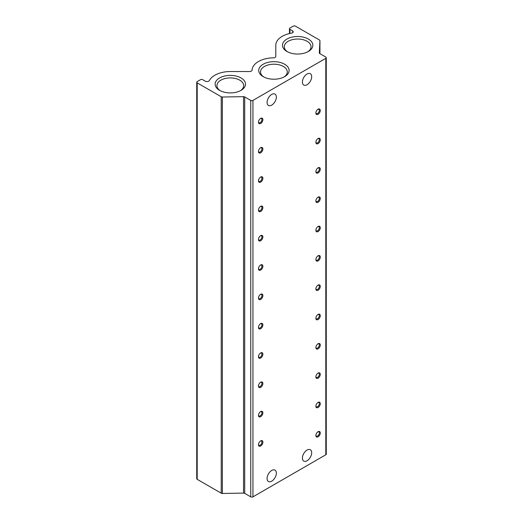 <?xml version="1.0" encoding="UTF-8"?>
<svg xmlns="http://www.w3.org/2000/svg" width="523" height="523" viewBox="0 0 523 523"><rect width="100%" height="100%" fill="white"/><g stroke="black" fill="none" stroke-linecap="round" stroke-linejoin="round"><path stroke-width="0.78" d="M307.04 74.018A6.557 3.785 -60 0 1 310.316 73.691A6.557 3.785 -60 0 1 311.322 78.947A6.557 3.785 -60 0 1 307.04 84.726A6.557 3.785 -60 0 1 303.758 85.046A6.557 3.785 -60 0 1 302.752 79.797A6.557 3.785 -60 0 1 307.04 74.018M292.703 32.655L292.703 30.942A2.53 1.458 180 0 1 293.187 31.798A2.53 1.458 180 0 1 291.677 33.132A21.855 12.617 0 0 0 275.798 45.272L275.798 56.399A2.497 1.445 180 0 1 273.634 57.831A21.855 12.617 0 0 0 252.066 70.285A2.497 1.445 180 0 1 249.589 71.533L230.316 71.533A21.855 12.617 0 0 0 209.292 80.699A2.53 1.458 180 0 1 205.487 81.294L202.715 79.686A1.562 0.902 180 0 0 200.505 79.686L197.197 81.601A1.562 0.902 180 0 0 196.74 82.235A1.562 0.902 180 0 0 197.197 82.876L221.229 96.748A1.562 0.902 180 0 0 222.373 97.017L243.548 96.657A1.562 0.902 180 0 1 244.699 96.918L250.739 100.403L250.739 496.85A1.562 0.902 0 0 0 252.942 496.85L325.803 454.781A1.562 0.902 0 0 0 326.26 454.147L326.26 57.7A1.562 0.902 180 0 1 325.803 58.334L252.942 100.403A1.562 0.902 180 0 1 250.739 100.403M271.712 94.415A6.557 3.785 -60 0 1 274.993 94.088A6.557 3.785 -60 0 1 275.994 99.344A6.557 3.785 -60 0 1 271.712 105.123A6.557 3.785 -60 0 1 268.436 105.443A6.557 3.785 -60 0 1 267.43 100.187A6.557 3.785 -60 0 1 271.712 94.415M307.04 450.068A6.557 3.785 -60 0 1 310.316 449.741A6.557 3.785 -60 0 1 311.322 454.997A6.557 3.785 -60 0 1 307.04 460.776A6.557 3.785 -60 0 1 303.758 461.103A6.557 3.785 -60 0 1 302.752 455.847A6.557 3.785 -60 0 1 307.04 450.068M271.712 470.465A6.557 3.785 -60 0 1 274.993 470.138A6.557 3.785 -60 0 1 275.994 475.394A6.557 3.785 -60 0 1 271.712 481.173A6.557 3.785 -60 0 1 268.436 481.493A6.557 3.785 -60 0 1 267.43 476.244A6.557 3.785 -60 0 1 271.712 470.465M260.67 118.375L260.67 118.375A3.125 1.804 -60 0 1 262.879 119.649A3.125 1.804 -60 0 1 260.67 123.474A3.125 1.804 -60 0 1 258.467 122.199A3.125 1.804 -60 0 1 260.67 118.375L260.67 118.375M258.48 121.898A2.445 1.412 120 0 0 258.97 122.768A2.445 1.412 120 0 0 260.192 122.65A2.445 1.412 120 0 0 261.794 120.493A2.445 1.412 120 0 0 261.415 118.531A2.445 1.412 120 0 0 260.421 118.538M260.67 147.695L260.67 147.695A3.125 1.804 -60 0 1 262.879 148.97A3.125 1.804 -60 0 1 260.67 152.794A3.125 1.804 -60 0 1 258.467 151.52A3.125 1.804 -60 0 1 260.67 147.695L260.67 147.695M258.48 151.219A2.445 1.412 120 0 0 258.97 152.088A2.445 1.412 120 0 0 260.192 151.964A2.445 1.412 120 0 0 261.794 149.813A2.445 1.412 120 0 0 261.415 147.852A2.445 1.412 120 0 0 260.421 147.859M260.67 177.016L260.67 177.016A3.125 1.804 -60 0 1 262.879 178.291A3.125 1.804 -60 0 1 260.67 182.115A3.125 1.804 -60 0 1 258.467 180.84A3.125 1.804 -60 0 1 260.67 177.016L260.67 177.016M258.48 180.54A2.445 1.412 120 0 0 258.97 181.409A2.445 1.412 120 0 0 260.192 181.285A2.445 1.412 120 0 0 261.794 179.128A2.445 1.412 120 0 0 261.415 177.173A2.445 1.412 120 0 0 260.421 177.179M260.67 206.337L260.67 206.337A3.125 1.804 -60 0 1 262.879 207.611A3.125 1.804 -60 0 1 260.67 211.436A3.125 1.804 -60 0 1 258.467 210.161A3.125 1.804 -60 0 1 260.67 206.337L260.67 206.337M258.48 209.86A2.445 1.412 120 0 0 258.97 210.73A2.445 1.412 120 0 0 260.192 210.606A2.445 1.412 120 0 0 261.794 208.448A2.445 1.412 120 0 0 261.415 206.487A2.445 1.412 120 0 0 260.421 206.5M260.67 235.657L260.67 235.651A3.125 1.804 -60 0 1 262.879 236.926A3.125 1.804 -60 0 1 260.67 240.75A3.125 1.804 -60 0 1 258.467 239.475A3.125 1.804 -60 0 1 260.67 235.657A3.125 1.804 -60 0 1 260.67 235.651M258.48 239.174A2.445 1.412 120 0 0 258.97 240.044A2.445 1.412 120 0 0 260.192 239.926A2.445 1.412 120 0 0 261.794 237.769A2.445 1.412 120 0 0 261.415 235.808A2.445 1.412 120 0 0 260.421 235.814M260.67 264.971L260.67 264.971A3.125 1.804 -60 0 1 262.879 266.246A3.125 1.804 -60 0 1 260.67 270.071A3.125 1.804 -60 0 1 258.467 268.796A3.125 1.804 -60 0 1 260.67 264.971L260.67 264.971M258.48 268.495A2.445 1.412 120 0 0 258.97 269.365A2.445 1.412 120 0 0 260.192 269.247A2.445 1.412 120 0 0 261.794 267.09A2.445 1.412 120 0 0 261.415 265.128A2.445 1.412 120 0 0 260.421 265.135M260.67 294.292L260.67 294.292A3.125 1.804 -60 0 1 262.879 295.567A3.125 1.804 -60 0 1 260.67 299.391A3.125 1.804 -60 0 1 258.467 298.117A3.125 1.804 -60 0 1 260.67 294.292L260.67 294.292M258.48 297.816A2.445 1.412 120 0 0 258.97 298.685A2.445 1.412 120 0 0 260.192 298.561A2.445 1.412 120 0 0 261.794 296.41A2.445 1.412 120 0 0 261.415 294.449A2.445 1.412 120 0 0 260.421 294.456M260.67 323.613L260.67 323.613A3.125 1.804 -60 0 1 262.879 324.888A3.125 1.804 -60 0 1 260.67 328.712A3.125 1.804 -60 0 1 258.467 327.437A3.125 1.804 -60 0 1 260.67 323.613L260.67 323.613M258.48 327.137A2.445 1.412 120 0 0 258.97 328.006A2.445 1.412 120 0 0 260.192 327.882A2.445 1.412 120 0 0 261.794 325.724A2.445 1.412 120 0 0 261.415 323.77A2.445 1.412 120 0 0 260.421 323.776M260.67 352.933L260.67 352.933A3.125 1.804 -60 0 1 262.879 354.208A3.125 1.804 -60 0 1 260.67 358.033A3.125 1.804 -60 0 1 258.467 356.758A3.125 1.804 -60 0 1 260.67 352.933L260.67 352.933M258.48 356.451A2.445 1.412 120 0 0 258.97 357.32A2.445 1.412 120 0 0 260.192 357.202A2.445 1.412 120 0 0 261.794 355.045A2.445 1.412 120 0 0 261.415 353.084A2.445 1.412 120 0 0 260.421 353.097M260.67 382.248L260.67 382.248A3.125 1.804 -60 0 1 262.879 383.522A3.125 1.804 -60 0 1 260.67 387.347A3.125 1.804 -60 0 1 258.467 386.072A3.125 1.804 -60 0 1 260.67 382.248L260.67 382.248M258.48 385.771A2.445 1.412 120 0 0 258.97 386.641A2.445 1.412 120 0 0 260.192 386.523A2.445 1.412 120 0 0 261.794 384.366A2.445 1.412 120 0 0 261.415 382.405A2.445 1.412 120 0 0 260.421 382.411M260.67 411.568L260.67 411.568A3.125 1.804 -60 0 1 262.879 412.843A3.125 1.804 -60 0 1 260.67 416.668A3.125 1.804 -60 0 1 258.467 415.393A3.125 1.804 -60 0 1 260.67 411.568L260.67 411.568M258.48 415.092A2.445 1.412 120 0 0 258.97 415.962A2.445 1.412 120 0 0 260.192 415.837A2.445 1.412 120 0 0 261.794 413.686A2.445 1.412 120 0 0 261.415 411.725A2.445 1.412 120 0 0 260.421 411.732M260.67 440.889L260.67 440.889A3.125 1.804 -60 0 1 262.879 442.164A3.125 1.804 -60 0 1 260.67 445.988A3.125 1.804 -60 0 1 258.467 444.713A3.125 1.804 -60 0 1 260.67 440.889L260.67 440.889M258.48 444.413A2.445 1.412 120 0 0 258.97 445.282A2.445 1.412 120 0 0 260.192 445.158A2.445 1.412 120 0 0 261.794 443.001A2.445 1.412 120 0 0 261.415 441.046A2.445 1.412 120 0 0 260.421 441.052M318.076 109.202L318.076 109.202A3.125 1.804 -60 0 1 320.285 110.477A3.125 1.804 -60 0 1 318.076 114.295A3.125 1.804 -60 0 1 315.872 113.027A3.125 1.804 -60 0 1 318.076 109.202L318.076 109.202M315.885 112.72A2.445 1.412 120 0 0 316.376 113.589A2.445 1.412 120 0 0 317.598 113.471A2.445 1.412 120 0 0 319.2 111.314A2.445 1.412 120 0 0 318.821 109.353A2.445 1.412 120 0 0 317.827 109.366M318.076 138.517L318.076 138.517A3.125 1.804 -60 0 1 320.285 139.791A3.125 1.804 -60 0 1 318.076 143.616A3.125 1.804 -60 0 1 315.872 142.341A3.125 1.804 -60 0 1 318.076 138.517L318.076 138.517M315.885 142.04A2.445 1.412 120 0 0 316.376 142.91A2.445 1.412 120 0 0 317.598 142.792A2.445 1.412 120 0 0 319.2 140.635A2.445 1.412 120 0 0 318.821 138.673A2.445 1.412 120 0 0 317.827 138.68M318.076 167.837L318.076 167.837A3.125 1.804 -60 0 1 320.285 169.112A3.125 1.804 -60 0 1 318.076 172.936A3.125 1.804 -60 0 1 315.872 171.662A3.125 1.804 -60 0 1 318.076 167.837L318.076 167.837M315.885 171.361A2.445 1.412 120 0 0 316.376 172.23A2.445 1.412 120 0 0 317.598 172.106A2.445 1.412 120 0 0 319.2 169.955A2.445 1.412 120 0 0 318.821 167.994A2.445 1.412 120 0 0 317.827 168.001M318.076 197.158L318.076 197.158A3.125 1.804 -60 0 1 320.285 198.433A3.125 1.804 -60 0 1 318.076 202.257A3.125 1.804 -60 0 1 315.872 200.982A3.125 1.804 -60 0 1 318.076 197.158L318.076 197.158M315.885 200.682A2.445 1.412 120 0 0 316.376 201.551A2.445 1.412 120 0 0 317.598 201.427A2.445 1.412 120 0 0 319.2 199.27A2.445 1.412 120 0 0 318.821 197.315A2.445 1.412 120 0 0 317.827 197.321M318.076 226.479L318.076 226.479A3.125 1.804 -60 0 1 320.285 227.753A3.125 1.804 -60 0 1 318.076 231.578A3.125 1.804 -60 0 1 315.872 230.303A3.125 1.804 -60 0 1 318.076 226.479L318.076 226.479M315.885 230.002A2.445 1.412 120 0 0 316.376 230.865A2.445 1.412 120 0 0 317.598 230.748A2.445 1.412 120 0 0 319.2 228.59A2.445 1.412 120 0 0 318.821 226.629A2.445 1.412 120 0 0 317.827 226.642M318.076 255.793L318.076 255.793A3.125 1.804 -60 0 1 320.285 257.068A3.125 1.804 -60 0 1 318.076 260.892A3.125 1.804 -60 0 1 315.872 259.617A3.125 1.804 -60 0 1 318.076 255.793L318.076 255.793M315.885 259.316A2.445 1.412 120 0 0 316.376 260.186A2.445 1.412 120 0 0 317.598 260.068A2.445 1.412 120 0 0 319.2 257.911A2.445 1.412 120 0 0 318.821 255.95A2.445 1.412 120 0 0 317.827 255.956M318.076 285.113L318.076 285.113A3.125 1.804 -60 0 1 320.285 286.388A3.125 1.804 -60 0 1 318.076 290.213A3.125 1.804 -60 0 1 315.872 288.938A3.125 1.804 -60 0 1 318.076 285.113L318.076 285.113M315.885 288.637A2.445 1.412 120 0 0 316.376 289.507A2.445 1.412 120 0 0 317.598 289.389A2.445 1.412 120 0 0 319.2 287.232A2.445 1.412 120 0 0 318.821 285.27A2.445 1.412 120 0 0 317.827 285.277M318.076 314.434L318.076 314.434A3.125 1.804 -60 0 1 320.285 315.709A3.125 1.804 -60 0 1 318.076 319.533A3.125 1.804 -60 0 1 315.872 318.259A3.125 1.804 -60 0 1 318.076 314.434L318.076 314.434M315.885 317.958A2.445 1.412 120 0 0 316.376 318.827A2.445 1.412 120 0 0 317.598 318.703A2.445 1.412 120 0 0 319.2 316.552A2.445 1.412 120 0 0 318.821 314.591A2.445 1.412 120 0 0 317.827 314.598M318.076 343.755L318.076 343.755A3.125 1.804 -60 0 1 320.285 345.03A3.125 1.804 -60 0 1 318.076 348.854A3.125 1.804 -60 0 1 315.872 347.579A3.125 1.804 -60 0 1 318.076 343.755L318.076 343.755M315.885 347.279A2.445 1.412 120 0 0 316.376 348.148A2.445 1.412 120 0 0 317.598 348.024A2.445 1.412 120 0 0 319.2 345.866A2.445 1.412 120 0 0 318.821 343.905A2.445 1.412 120 0 0 317.827 343.918M318.076 373.076L318.076 373.076A3.125 1.804 -60 0 1 320.285 374.35A3.125 1.804 -60 0 1 318.076 378.168A3.125 1.804 -60 0 1 315.872 376.893A3.125 1.804 -60 0 1 318.076 373.076L318.076 373.076M315.885 376.593A2.445 1.412 120 0 0 316.376 377.462A2.445 1.412 120 0 0 317.598 377.345A2.445 1.412 120 0 0 319.2 375.187A2.445 1.412 120 0 0 318.821 373.226A2.445 1.412 120 0 0 317.827 373.239M318.076 402.39L318.076 402.39A3.125 1.804 -60 0 1 320.285 403.664A3.125 1.804 -60 0 1 318.076 407.489A3.125 1.804 -60 0 1 315.872 406.214A3.125 1.804 -60 0 1 318.076 402.39L318.076 402.39M315.885 405.913A2.445 1.412 120 0 0 316.376 406.783A2.445 1.412 120 0 0 317.598 406.665A2.445 1.412 120 0 0 319.2 404.508A2.445 1.412 120 0 0 318.821 402.547A2.445 1.412 120 0 0 317.827 402.553M318.076 431.71L318.076 431.71A3.125 1.804 -60 0 1 320.285 432.985A3.125 1.804 -60 0 1 318.076 436.81A3.125 1.804 -60 0 1 315.872 435.535A3.125 1.804 -60 0 1 318.076 431.71L318.076 431.71M315.885 435.234A2.445 1.412 120 0 0 316.376 436.104A2.445 1.412 120 0 0 317.598 435.979A2.445 1.412 120 0 0 319.2 433.829A2.445 1.412 120 0 0 318.821 431.867A2.445 1.412 120 0 0 317.827 431.874M263.18 76.646L263.18 76.646A15.187 8.767 180 0 1 263.18 64.244A15.187 8.767 180 0 1 284.656 64.244A15.187 8.767 180 0 1 284.656 76.646A15.187 8.767 180 0 1 263.18 76.646M283.976 77.018A13.376 7.721 0 0 0 287.29 71.926A13.376 7.721 0 0 0 283.374 66.467A13.376 7.721 0 0 0 268.802 64.793A13.376 7.721 0 0 0 260.546 71.926A13.376 7.721 0 0 0 263.86 77.018M219.575 90.348L219.575 90.348A15.187 8.767 180 0 1 219.575 77.953A15.187 8.767 180 0 1 241.051 77.953A15.187 8.767 180 0 1 241.051 90.348A15.187 8.767 180 0 1 219.575 90.348M240.371 90.721A13.376 7.721 0 0 0 243.685 85.635A13.376 7.721 0 0 0 239.769 80.169A13.376 7.721 0 0 0 225.197 78.496A13.376 7.721 0 0 0 216.94 85.635A13.376 7.721 0 0 0 220.255 90.721M286.918 51.47L286.918 51.47A15.187 8.767 180 0 1 286.918 39.068A15.187 8.767 180 0 1 308.393 39.068A15.187 8.767 180 0 1 308.393 51.47A15.187 8.767 180 0 1 286.918 51.47M307.714 51.842A13.376 7.721 0 0 0 311.028 46.75A13.376 7.721 0 0 0 307.112 41.291A13.376 7.721 0 0 0 292.54 39.617A13.376 7.721 0 0 0 284.283 46.75A13.376 7.721 0 0 0 287.598 51.842M319.311 52.941A1.562 0.902 180 0 1 319.311 52.915L319.311 52.967A1.562 0.902 180 0 0 319.769 53.575L325.803 57.059A1.562 0.902 180 0 1 326.26 57.7M244.699 96.918L244.699 493.366L250.739 496.85M244.699 493.366A1.562 0.902 0 0 0 243.548 493.104L243.548 96.657M196.74 82.235L196.74 478.682A1.562 0.902 0 0 0 197.197 479.323L221.229 493.196A1.562 0.902 0 0 0 222.373 493.464L243.548 493.104M319.311 52.915L319.932 40.689A1.562 0.902 180 0 0 319.939 40.663A1.562 0.902 180 0 0 319.481 40.023L295.449 26.15A1.562 0.902 180 0 0 293.24 26.15L289.925 28.059A1.562 0.902 180 0 0 289.467 28.7A1.562 0.902 180 0 0 289.925 29.334L289.925 33.465M292.703 30.942L289.925 29.334M325.803 454.781L325.803 58.334M252.942 100.403L252.942 496.85M319.939 40.663L319.939 53.673L319.932 40.689M222.373 97.017L222.373 493.464M221.229 493.196L221.229 96.748M197.197 82.876L197.197 479.323M289.467 33.57L289.467 28.7"/></g></svg>
